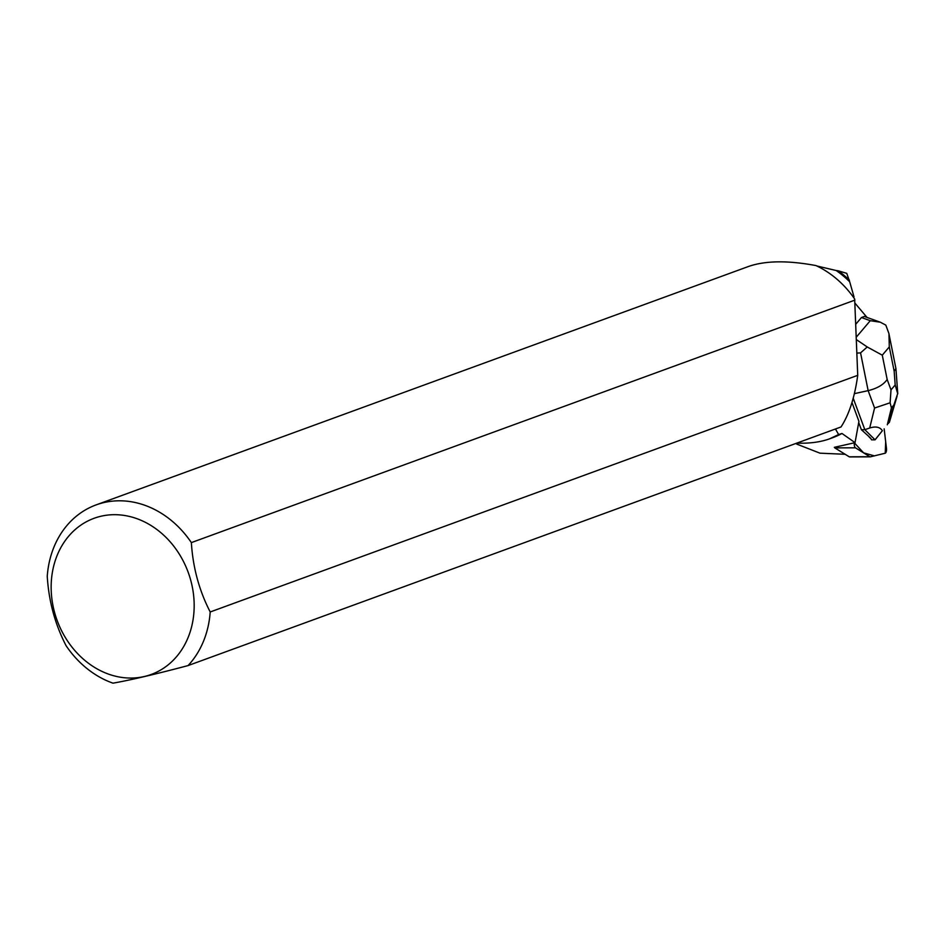 <?xml version="1.0" encoding="UTF-8"?>
<svg xmlns="http://www.w3.org/2000/svg" width="945" height="945" viewBox="0 0 945 945"><rect width="100%" height="100%" fill="white"/><g stroke="black" fill="none" stroke-linecap="round" stroke-linejoin="round"><path stroke-width="1.42" d="M854.363 442.851A3.768 1.547 89.8 0 0 855.449 447.812L869.861 456.73A3.768 1.547 89.8 0 0 870.25 456.848A3.768 1.547 89.8 0 0 870.404 456.825L885.158 453.234A3.768 1.547 89.8 0 0 886.481 448.45L884.154 428.853L885.678 441.705L885.241 453.21L874.349 455.868L863.6 452.856L854.363 442.851M870.097 456.825L849.756 456.907A3.768 1.547 -90.2 0 1 849.602 456.919A3.768 1.547 -90.2 0 1 849.212 456.801L834.801 447.883L855.449 447.812M867.037 317.425L855.024 303.215M835.439 429.006L838.64 434.535L841.971 433.471L855.036 442.662A3.768 1.547 -90.2 0 1 855.048 442.603L858.934 421.34L851.988 402.523M861.462 317.532L870.274 320.698L880.315 322.21L864.285 316.445L861.462 317.532L855.816 324.194M861.367 429.691L868.821 436.46A12.261 5.032 89.8 0 0 870.758 438.385L871.562 439.838L875.035 439.827L864.829 429.68L861.367 429.691L858.71 422.521M870.758 438.385L868.821 436.46M188.079 665.575C155.015 674.352 129.973 680.211 112.975 683.164A95.032 79.793 69.9 0 1 66.091 645.707C55.07 624.361 48.786 601.244 47.25 576.344A95.032 79.793 69.9 0 1 96.106 504.902L748.57 266.455C765.332 260.619 787.811 260.324 815.996 265.58A95.032 79.793 69.9 0 1 854.658 298.963L857.729 375.33L210.203 611.97A95.032 79.793 69.9 0 1 188.079 665.575L841.015 426.963C849.142 414.465 854.717 397.254 857.729 375.33M797.403 444.351L819.976 453.175L845.149 454.285M834.317 447.328L855.036 442.662M796.8 443.122C809.428 443.595 820.39 442.154 829.675 438.799L832.651 437.712A94.677 79.498 -110.1 0 0 841.971 433.471M849.39 280.145A95.15 79.888 -110.1 0 0 838.168 270.79L846.755 273.353L849.697 281.799A94.677 79.498 -110.1 0 0 836.171 270.518L838.168 270.79M96.106 504.902A95.032 79.793 69.9 0 1 191.362 542.607L854.906 300.108M836.171 270.518L816.787 265.958M849.697 281.799L853.996 296.825M829.675 438.799L838.64 434.535M100.902 516.254A83.148 69.812 69.9 0 1 194.056 600.878A83.148 69.812 69.9 0 1 108.876 674.246A83.148 69.812 69.9 0 1 51.266 591.865A83.148 69.812 69.9 0 1 100.902 516.254M210.203 611.97C199.194 590.625 192.91 567.496 191.362 542.607M880.315 322.21L885.819 325.115L888.961 333.656L889.292 346.921L894.171 371.231L895.919 368.503L888.926 333.668M867.238 346.969L860.564 352.875L868.148 390.639C877.22 388.419 883.551 384.698 887.166 379.477L882.276 355.178L867.238 346.969L856.394 339.633M853.217 398.223L864.829 429.68L869.695 428.026C875.672 426.101 879.901 426.986 882.382 430.696L875.035 439.827M875.094 439.815L882.382 430.696M854.386 393.652L868.148 390.639L874.574 408.027L890.107 402.783L891.418 407.886L893.875 404.992L897.738 393.439M897.738 393.805L895.187 384.958L891.005 389.883L890.107 402.783M849.212 456.801L869.861 456.73M870.274 320.698L856.3 337.141M856.891 353.099L860.564 352.875M894.171 371.231L895.187 384.958M882.276 355.178L889.292 346.921M891.005 389.883L887.166 379.477M874.574 408.027L869.695 428.026M893.875 404.992L888.442 423.431M887.296 424.777L891.418 407.886M849.602 456.919L870.25 456.848M795.702 443.524L797.934 444.611M895.919 368.503L897.738 393.38M889.351 422.415L897.088 396.144"/></g></svg>
